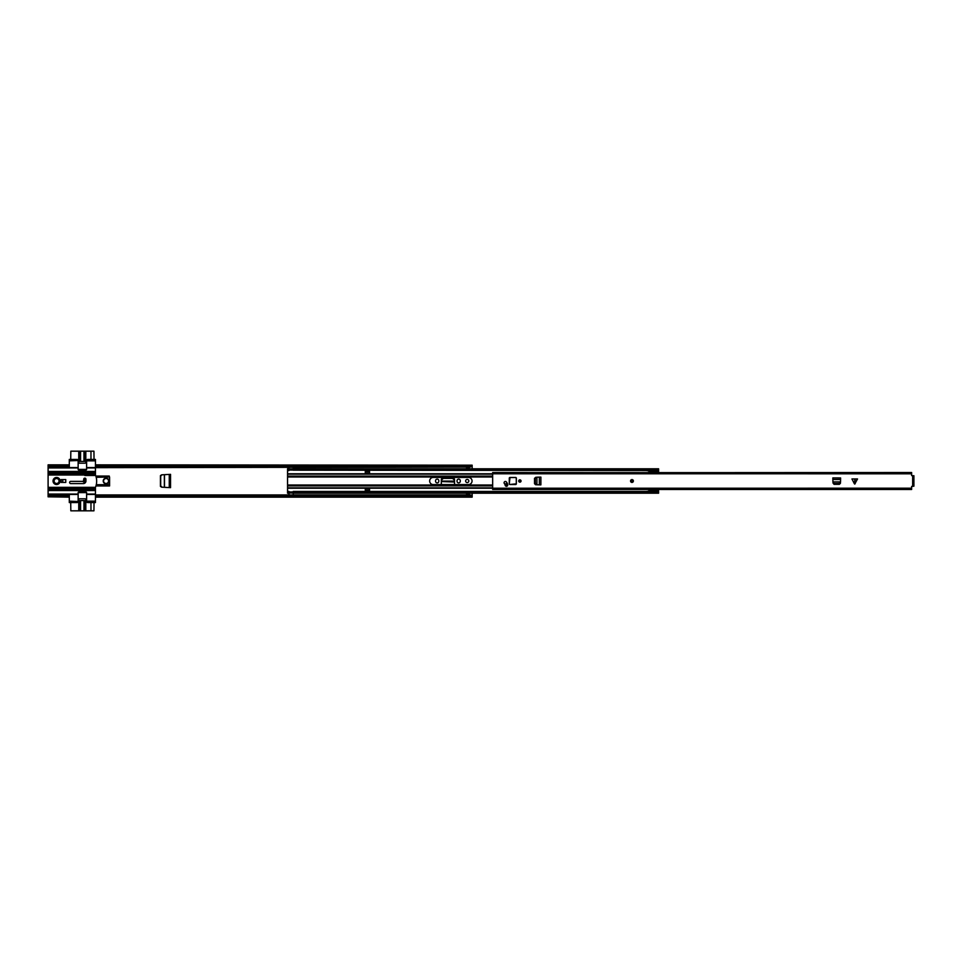 <?xml version="1.0" encoding="UTF-8"?>
<svg xmlns="http://www.w3.org/2000/svg" width="962" height="962" viewBox="0 0 962 962"><rect width="100%" height="100%" fill="white"/><g stroke="black" fill="none" stroke-linecap="round" stroke-linejoin="round"><path stroke-width="1.44" d="M161.989 487.205L160.69 485.798L160.69 476.094L161.989 474.795M160.426 476.226L161.784 474.807M161.784 487.193L160.426 485.774M465.632 481A1.587 1.587 0 0 1 467.219 479.413A1.587 1.587 0 0 1 468.807 481A1.587 1.587 0 0 1 467.219 482.587A1.587 1.587 0 0 1 465.632 481M95.454 467.664L470.394 467.063L472.162 465.476L470.394 467.063M48.1 495.791L49.868 494.937L48.1 496.524L48.1 494.432L69.3 494.432L69.3 502.561L77.08 502.561A1.058 1.058 0 0 0 78.138 501.491L69.3 501.142M48.1 467.568L48.1 465.476L49.868 466.329L69.3 466.329L69.3 467.568L48.1 467.568L48.1 471.813L95.454 471.813L95.454 467.568L86.616 467.568L86.616 469.336A0.709 0.709 0 0 1 85.907 470.045L78.848 470.045A0.709 0.709 0 0 1 78.138 469.336L78.138 467.568L69.3 467.568M95.875 495.67L470.394 495.67L470.394 494.937L472.162 495.791L472.162 497.15L95.875 497.15L95.454 494.336M472.162 495.791L472.162 493.205M472.162 468.795L472.162 466.209M469.336 468.795L469.336 467.929L466.51 467.929L466.51 468.795M466.51 493.205L466.51 494.071L469.336 494.071L469.336 493.205M457.046 481.253L457.046 480.747A1.623 1.623 0 0 1 458.67 479.124A1.623 1.623 0 0 1 460.293 480.747L460.293 481.253A1.623 1.623 0 0 1 458.67 482.876A1.623 1.623 0 0 1 457.046 481.253M435.558 481.253L435.558 480.747A1.623 1.623 0 0 1 437.181 479.124A1.623 1.623 0 0 1 438.804 480.747L438.804 481.253A1.623 1.623 0 0 1 437.181 482.876A1.623 1.623 0 0 1 435.558 481.253M441.317 484.571L441.317 479.701A1.744 1.744 0 0 1 443.061 477.958L452.789 477.958A1.744 1.744 0 0 1 454.533 479.701L454.533 484.571M160.426 475.625L160.426 486.375L161.652 487.181L170.551 487.65L170.551 474.35L161.652 474.819L160.426 475.625M95.875 465.175L472.162 465.175L95.875 464.85L95.875 467.063M95.875 466.329L470.394 466.329M48.1 496.524L69.3 496.825L69.3 495.67L49.868 495.67M49.868 494.937L69.3 494.937M48.1 496.825L69.3 497.15M69.3 464.85L48.1 464.85L48.1 465.476M48.1 465.175L69.3 465.175L69.3 466.329L69.3 460.858L78.138 460.509A1.058 1.058 0 0 0 77.08 459.439L69.3 459.439L69.3 460.858M49.868 466.329L49.868 467.063L69.3 467.063M95.875 494.937L470.394 494.937M472.162 496.524L470.394 495.67M49.868 467.063L48.1 466.209M469.336 494.071L469.336 494.781L466.51 494.781L469.336 494.576M466.51 467.929L469.336 467.929M469.336 467.424L466.51 467.424M454.353 482.034L454.304 481.096L441.546 481.096L441.606 479.906L443.338 478.391L452.549 478.391L454.232 479.906L454.353 482.034L441.546 481.541M59.403 481A2.826 2.826 0 0 0 56.578 478.174A2.826 2.826 0 0 0 53.752 481A2.826 2.826 0 0 0 56.578 483.826A2.826 2.826 0 0 0 59.403 481M56.578 484.535A3.535 3.535 0 0 0 60.113 481A3.535 3.535 0 0 0 56.578 477.465A3.535 3.535 0 0 0 53.042 481A3.535 3.535 0 0 0 56.578 484.535M69.625 482.479A1.094 1.094 0 0 0 70.719 483.585L83.369 483.585A2.585 2.585 0 0 0 85.943 481L85.943 479.232A1.094 1.094 0 0 0 84.848 478.138A1.094 1.094 0 0 0 83.754 479.232L83.369 481.385L70.719 481.385A1.094 1.094 0 0 0 69.625 482.479M106.06 478.174A2.826 2.826 0 0 1 108.886 481A2.826 2.826 0 0 1 106.06 483.826A2.826 2.826 0 0 1 103.223 481A2.826 2.826 0 0 1 106.06 478.174M96.2 477.308L109.235 477.008L96.128 477.008L95.851 476.058L109.235 476.058L109.584 477.308L109.235 476.058M96.272 484.692L109.584 484.692L109.584 477.308L109.235 484.992L96.212 484.992L95.947 485.942L109.584 485.942L109.584 484.692L109.235 485.942M94.456 488.191L93.554 488.059L94.492 488.227L93.542 488.227L94.204 490.187L95.454 487.373A16.643 16.643 0 0 0 95.454 474.951M95.454 488.624L95.454 489.478L48.1 489.478L48.1 487.337L95.454 487.337M78.138 501.142L78.138 492.664A0.709 0.709 0 0 1 78.848 491.955L85.907 491.955A0.709 0.709 0 0 1 86.616 492.664L86.616 501.491A1.058 1.058 0 0 0 87.674 502.561L95.454 502.561L95.454 489.478M69.3 494.432L78.138 494.432M62.77 482.419L62.77 479.581M48.1 471.813L48.1 475.012L84.848 475.012L48.1 474.663M78.138 467.568L78.138 460.858M70.719 502.561L70.827 510.822L80.195 510.822L80.195 500.577M90.969 502.561L90.969 510.822L93.939 510.822L94.035 502.561M95.454 490.187L48.1 490.187L48.1 494.432M48.1 490.187L48.1 489.478M65.765 479.581L61.171 479.581L61.171 482.419L65.765 482.419L65.765 479.581M95.454 474.639L95.454 475.493L84.848 475.493L84.848 474.639L95.454 474.639L95.454 473.713L48.1 474.242M94.456 473.809L94.204 471.813L93.542 473.773L95.454 473.713M95.454 487.373L48.1 487.337M48.1 486.988L48.1 475.012M95.454 467.568L95.454 459.439L87.674 459.439A1.058 1.058 0 0 0 86.616 460.509L86.616 467.568M94.035 459.439L93.939 451.178L90.969 451.178L90.969 459.439M80.195 461.423L80.195 451.178L70.827 451.178L70.719 459.439M95.454 501.142L86.616 501.142M86.616 494.432L95.454 494.432M95.454 488.287L48.1 487.758M48.1 472.522L95.454 472.522L95.454 473.376M95.454 472.522L95.454 471.813M95.454 460.858L86.616 460.858M84.343 500.577L84.343 510.822L80.195 510.822M80.58 500.577L80.58 510.822L80.567 500.577M86.616 492.628L78.138 492.628M90.969 510.822L85.81 510.822L85.81 499.518A0.709 0.709 0 0 0 85.101 498.809L79.449 498.809A0.709 0.709 0 0 0 78.74 499.518L78.74 510.822M84.343 510.822L85.81 510.822M83.959 500.577L83.959 510.822L83.983 500.577M84.692 510.822L84.692 500.577L79.858 500.577L79.858 510.822M80.195 451.178L83.959 451.178L83.959 461.423M78.138 469.372L86.616 469.372M80.567 451.178L80.567 461.423L80.58 451.178M83.983 461.423L83.959 451.178M83.983 451.178L84.343 461.423M78.74 451.178L78.74 462.481A0.709 0.709 0 0 0 79.449 463.191L85.101 463.191A0.709 0.709 0 0 0 85.81 462.481L85.81 451.178L84.343 451.178M85.81 451.178L90.969 451.178M79.858 451.178L79.858 461.423L84.692 461.423L84.692 451.178M85.69 482.118A3.006 3.006 0 0 1 82.756 481.385M85.834 479.629A1.058 1.058 0 0 1 84.464 480.218A1.058 1.058 0 0 1 83.862 478.835A1.058 1.058 0 0 1 85.245 478.246A1.058 1.058 0 0 1 85.834 479.629A1.058 1.058 0 0 0 85.245 478.246A1.058 1.058 0 0 0 83.862 478.835M106.06 483.477A2.477 2.477 0 0 1 103.583 481A2.477 2.477 0 0 1 106.06 478.523A2.477 2.477 0 0 1 108.526 481A2.477 2.477 0 0 1 106.06 483.477M56.578 483.477A2.477 2.477 0 0 1 54.112 481A2.477 2.477 0 0 1 56.578 478.523A2.477 2.477 0 0 1 59.055 481A2.477 2.477 0 0 1 56.578 483.477M429.653 481A3.571 3.571 0 0 0 433.225 484.571L468.494 484.571A3.571 3.571 0 0 0 472.053 481A3.571 3.571 0 0 0 468.494 477.429L433.225 477.429A3.571 3.571 0 0 0 429.653 481M287.554 491.45L287.554 493.205L288.973 493.205L288.973 491.45L287.554 491.45L287.554 470.55L288.973 470.55L288.973 468.795L287.554 468.795L287.554 470.177L288.973 470.177M287.554 491.822L288.973 491.822M288.973 470.009L289.009 467.063M293.206 468.795L293.206 470.177L658.609 470.177L658.609 468.795L293.206 468.795M648.953 470.55L293.206 470.177M658.609 472.51L658.609 470.55M658.561 491.45L658.609 489.49M293.206 491.822L658.609 491.822L658.609 493.205L293.206 493.205L293.206 491.45L648.953 491.45M293.169 494.937L293.206 491.991M365.295 473.4L369.54 473.4L369.54 470.719L365.295 470.719L365.295 473.4M293.169 467.063L293.206 470.009M365.295 488.6L365.295 491.281L369.54 491.281L369.54 488.6L365.295 488.6M288.973 491.991L289.009 494.937M365.295 490.079L369.54 490.079M365.295 490.933L369.54 490.933M369.54 471.921L365.295 471.921M369.54 471.067L365.295 471.067M648.953 491.822L648.953 489.802L656.818 489.802L648.953 489.49M648.953 472.51L648.953 470.177M658.561 472.51L658.561 470.177M648.953 471.091L658.561 471.091M648.953 472.354L658.561 471.717M648.953 491.065L658.561 491.065L658.561 489.49M658.561 490.44L656.818 489.802M658.561 491.822L658.561 491.065M648.953 491.113L646.272 491.462M646.272 470.55L648.953 470.899M854.737 478.956L857.527 478.956L854.737 484.09L854.737 478.956M854.328 478.956L851.959 478.956L854.328 483.682M506.385 481.926A1.311 1.311 0 0 0 504.076 482.768A1.311 1.311 0 0 0 504.389 483.609A3.391 3.391 0 0 1 505.146 485.221A1.311 1.311 0 0 0 506.661 486.279A1.311 1.311 0 0 0 507.72 484.764A6 6 0 0 0 506.385 481.926M509.343 483.826L509.98 484.535A0.709 0.709 0 0 1 509.283 483.922A0.709 0.709 0 0 0 509.98 484.535L515.632 484.535A0.709 0.709 0 0 0 516.341 483.826L516.341 478.174A0.709 0.709 0 0 0 515.632 477.465L509.98 477.465A0.709 0.709 0 0 0 509.271 478.174L509.271 483.826A0.709 0.709 0 0 0 509.98 484.535L515.632 484.535A0.709 0.709 0 0 0 516.341 483.826L516.341 478.174L515.632 477.537L509.98 477.537L509.271 483.826M518.71 481A1.166 1.166 0 0 0 519.877 482.166A1.166 1.166 0 0 0 521.043 481A1.166 1.166 0 0 0 519.877 479.834A1.166 1.166 0 0 0 518.71 481M912.842 475.793L913.9 475.697L913.9 486.207L911.639 486.423L911.639 489.273M492.664 472.727L911.639 472.51L911.639 475.577L913.9 475.793M911.639 472.727L492.664 472.534L492.664 489.273M840.535 481.902L840.608 477.946L832.827 477.91L832.924 482.01M840.451 483.273L834.03 483.898L832.972 482.96L834.054 484.319L839.393 484.319L840.451 483.273M536.928 484.812L536.928 477.188L535.341 478.306L535.341 483.85L536.267 484.752L540.885 484.884L540.909 477.116L536.808 477.2M535.557 484.74L534.932 478.306L535.858 477.248L534.511 478.33L534.511 483.67L535.557 484.74M492.664 489.466L911.639 489.49L492.664 489.466M913.9 486.207L912.842 486.207M832.827 477.91L840.608 477.946M832.936 481.902L840.511 481.902L840.475 482.551L839.561 483.477L834.03 483.489L832.912 481.974M540.909 477.116L540.885 484.884M631.962 479.581A1.419 1.419 0 0 1 633.381 481A1.419 1.419 0 0 1 631.962 482.419A1.419 1.419 0 0 1 630.555 481A1.419 1.419 0 0 1 631.962 479.581A1.419 1.419 0 0 0 630.555 481A1.419 1.419 0 0 0 631.962 482.419M631.962 481.794A0.794 0.794 0 0 0 632.768 481A0.794 0.794 0 0 0 631.962 480.206A0.794 0.794 0 0 0 631.168 481A0.794 0.794 0 0 0 631.962 481.794A0.794 0.794 0 0 1 631.168 481A0.794 0.794 0 0 1 631.962 480.206M504.148 482.72A1.239 1.239 0 0 1 505.387 481.481A1.239 1.239 0 0 1 506.625 482.72A1.239 1.239 0 0 1 505.387 483.958A1.239 1.239 0 0 1 504.148 482.72M507.022 486.159L505.844 486.159M509.343 478.174L509.271 478.174A0.709 0.709 0 0 1 509.355 477.837A0.709 0.709 0 0 0 509.271 478.174L509.271 482.287M506.289 483.561A3.535 3.535 0 0 1 506.673 483.549L507.371 483.549M509.98 484.463L516.269 483.826L516.269 478.174M520.67 481A0.794 0.794 0 0 0 519.877 480.206A0.794 0.794 0 0 0 519.083 481A0.794 0.794 0 0 0 519.877 481.794A0.794 0.794 0 0 0 520.67 481A0.794 0.794 0 0 1 519.877 481.794A0.794 0.794 0 0 1 519.083 481A0.794 0.794 0 0 0 519.877 481.794A0.794 0.794 0 0 0 520.67 481M95.875 496.825L472.162 496.825M466.51 494.432L469.336 494.432M469.336 467.568L466.51 467.568M169.661 474.398L169.661 487.602M169.625 474.398L169.625 487.602M169.252 474.41L169.252 487.59M164.37 474.675L164.37 487.325M164.49 474.663L164.49 487.337M93.542 473.773L48.1 473.941M48.1 488.059L93.542 488.227M48.1 494.071L78.138 494.071M93.627 475.493L93.627 474.639M95.262 474.639L95.262 475.493M93.001 474.639L93.001 475.493M85.209 475.493L85.209 474.639M78.138 467.929L48.1 467.929M86.616 494.071L95.454 494.071M95.454 490.536L48.1 490.536M48.1 471.464L95.454 471.464M95.454 467.929L86.616 467.929M85.774 481.95L82.972 481.385M85.702 479.569C84.728 480.363 84.163 480.134 83.995 478.896C84.969 478.102 85.546 478.33 85.702 479.569M287.554 476.996L492.664 476.996M287.554 476.07L492.664 476.07M287.554 474.134L492.664 474.134M287.554 473.761L911.639 473.809M287.554 487.866L492.664 487.866M287.554 488.239L911.639 488.191M287.554 485.004L492.664 485.004M505.098 485.004L507.732 485.004M287.554 485.93L492.664 485.93M505.519 485.93L507.335 485.93M293.169 492.015L289.009 492.015M289.009 493.001L293.169 493.001M293.169 469.985L289.009 469.985M293.169 468.999L289.009 468.999M855.158 478.956L855.158 483.682M912.661 486.207L912.661 475.793M840.608 479.473L832.827 479.473M539.345 484.884L539.345 477.116M631.962 482.239A1.239 1.239 0 0 0 633.2 481A1.239 1.239 0 0 0 631.962 479.761A1.239 1.239 0 0 0 630.735 481A1.239 1.239 0 0 0 631.962 482.239M631.962 480.026A0.974 0.974 0 0 1 632.936 481A0.974 0.974 0 0 1 631.962 481.974A0.974 0.974 0 0 1 631 481A0.974 0.974 0 0 1 631.962 480.026M516.269 483.826L516.341 483.826A0.709 0.709 0 0 1 515.632 484.535L515.632 484.463M518.903 481A0.974 0.974 0 0 1 519.877 480.026A0.974 0.974 0 0 1 520.839 481A0.974 0.974 0 0 1 519.877 481.974A0.974 0.974 0 0 1 518.903 481M293.169 491.931L289.009 491.931M289.009 470.069L293.169 470.069"/></g></svg>
